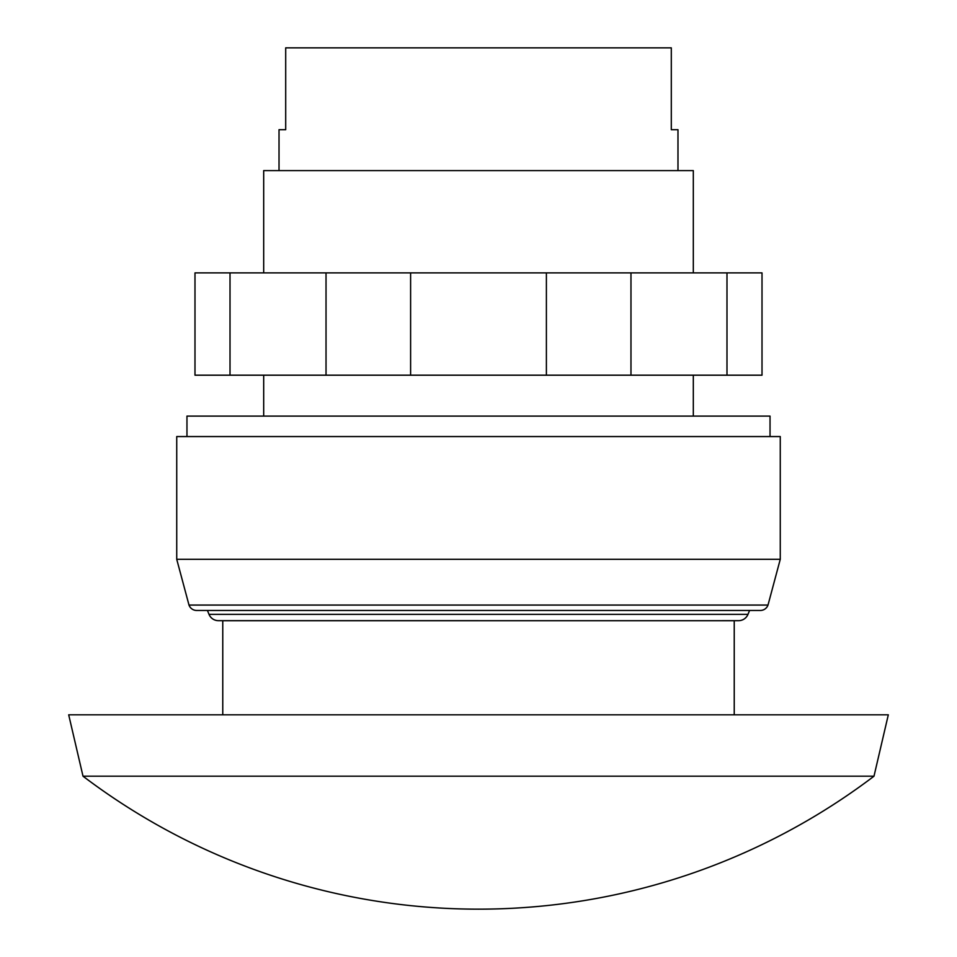 <?xml version="1.0" encoding="UTF-8"?>
<svg xmlns="http://www.w3.org/2000/svg" width="957" height="957" viewBox="0 0 957 957"><rect width="100%" height="100%" fill="white"/><g stroke="black" fill="none" stroke-linecap="round" stroke-linejoin="round"><path stroke-width="1.44" d="M83.008 776.199A654.672 654.672 0 0 0 873.992 776.199L83.008 776.199L68.689 714.819L888.311 714.819L873.992 776.199M734.234 714.819L734.234 620.71L222.766 620.71L222.766 714.819M726.985 272.889L230.015 272.889L230.015 375.18L762.011 375.18L762.011 272.889L726.985 272.889L726.985 375.18M326.026 272.889L326.026 375.18M410.613 272.889L410.613 375.18M546.387 272.889L546.387 375.18M630.974 272.889L630.974 375.18M230.015 272.889L194.989 272.889L194.989 375.18L230.015 375.18M176.734 559.307L176.734 436.559L780.266 436.559L780.266 559.307L176.734 559.307L188.996 605.063A8.182 8.182 0 0 0 196.699 610.47L760.301 610.47A8.182 8.182 0 0 0 768.004 605.063L188.996 605.063M770.038 436.559L770.038 416.104L186.962 416.104L186.962 436.559M722.152 620.686L738.517 620.686A10.228 10.228 0 0 0 747.991 614.334L209.009 614.334L207.43 610.47M478.5 620.686L218.483 620.686A10.228 10.228 0 0 1 209.009 614.334M693.311 272.889L693.311 170.597L263.689 170.597L263.689 272.889M677.975 170.597L677.975 129.685L671.3 129.685L671.3 47.85L285.7 47.85L285.7 129.685L279.025 129.685L279.025 170.597M747.991 614.334L749.57 610.47M768.004 605.063L780.266 559.307M693.311 375.18L693.311 416.104M263.689 375.18L263.689 416.104"/></g></svg>
